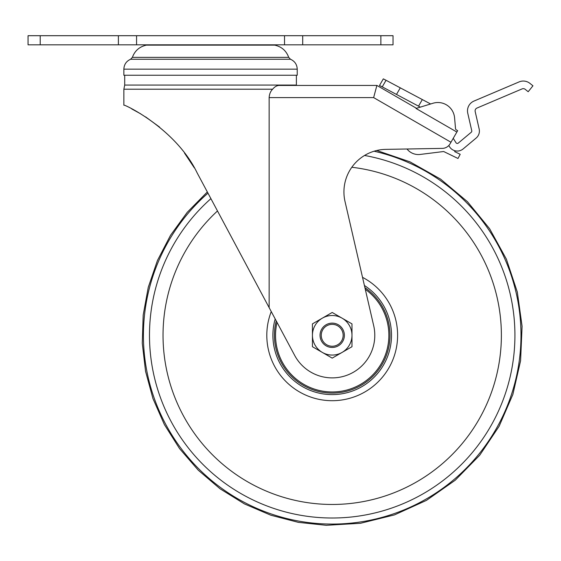 <?xml version="1.0" encoding="UTF-8"?>
<svg xmlns="http://www.w3.org/2000/svg" width="561" height="561" viewBox="0 0 561 561"><rect width="100%" height="100%" fill="white"/><g stroke="black" fill="none" stroke-linecap="round" stroke-linejoin="round"><path stroke-width="0.84" d="M342.091 352.413L351.978 346.712L351.978 335.296A19.768 19.768 0 0 1 322.323 352.413A19.768 19.768 0 0 1 322.323 318.171A19.768 19.768 0 0 1 351.978 335.296L351.978 323.879L332.203 312.463L312.435 323.879L312.435 346.712L332.203 358.121L342.091 352.413M320.043 335.296A12.167 12.167 0 0 1 338.29 324.756A12.167 12.167 0 0 1 338.29 345.828A12.167 12.167 0 0 1 320.043 335.296M321.257 335.296A10.947 10.947 0 0 0 337.68 344.777A10.947 10.947 0 0 0 337.68 325.815A10.947 10.947 0 0 0 321.257 335.296M501.38 335.296A169.17 169.17 0 0 0 351.817 167.262A169.17 169.17 0 0 1 490.966 393.724A169.17 169.17 0 0 1 238.208 475.945A169.17 169.17 0 0 1 217.486 210.964A169.17 169.17 0 0 0 264.343 490.258A169.17 169.17 0 0 0 501.38 335.296M275.192 318.95A59.312 59.312 0 0 0 323.956 394.025A59.312 59.312 0 0 0 364.412 285.486M276.236 320.906A57.79 57.79 0 0 0 324.952 392.63A57.79 57.79 0 0 0 364.909 287.646M271.258 311.579A65.399 65.399 0 0 0 306.25 395.33A65.399 65.399 0 0 0 391.234 363.451A65.399 65.399 0 0 0 362.532 277.344M456.864 132.045L457.664 130.65L456.282 129.85A1.522 1.522 0 0 1 455.532 128.665L454.578 117.789A16.732 16.732 0 0 0 433.022 103.245L415.996 108.455L456.864 132.045L450.062 143.819A9.123 9.123 0 0 1 442.32 148.385L385.772 149.373A42.58 42.58 0 0 0 376.768 150.495L409.965 161.834L440.595 179.127L467.453 201.701L489.613 228.706L506.394 259.161L517.312 292.029L522.088 326.257L520.587 360.751L512.866 394.453L499.115 426.283L479.725 455.202L455.252 480.202L426.493 500.363L394.467 514.9L360.499 523.28L326.236 525.299L298.403 522.368L270.83 515.208L244.463 503.925L220.059 488.785L198.257 470.188L179.562 448.604L164.366 424.551L152.957 398.598L145.551 371.305L142.277 343.262L143.188 315.058L148.272 287.281L157.438 260.514L170.509 235.332L187.255 212.303L207.332 191.96M374.86 93.035L373.633 97.6L374.86 93.035M453.239 138.322L456.002 142.739A1.522 1.522 0 0 0 458.267 143.104L471.254 132.242A1.522 1.522 0 0 0 471.759 130.734L467.762 113.231A10.645 10.645 0 0 1 473.982 101.064L519.135 81.899A10.645 10.645 0 0 1 529.97 83.407L532.95 85.805L528.182 91.724L525.201 89.325A3.043 3.043 0 0 0 522.109 88.897L476.955 108.063A3.043 3.043 0 0 0 475.181 111.541L479.171 129.044A9.123 9.123 0 0 1 476.128 138.069L463.141 148.931A9.123 9.123 0 0 1 449.55 146.772L448.779 145.537M346.656 85.433L376.894 85.433L416.5 108.294M385.772 149.373A42.58 42.58 0 0 0 345.022 201.525L373.696 325.717A42.58 42.58 0 0 1 294.651 355.365L269.147 307.638L269.147 97.6C269.371 94.073 270.528 91.275 272.604 89.213C274.708 86.71 276.924 85.454 279.252 85.433L376.894 85.433L373.633 97.6L450.974 142.249M266.11 301.951L197.156 172.914C175.607 127.964 122.445 103.329 123.862 105.202C122.137 103.266 175.277 127.529 197.156 172.914L269.147 307.638M159.569 127.081L145.629 116.898M140.846 113.925L131.667 108.876M184.513 153.111L194.337 167.872M123.862 105.202L123.862 89.213L124.703 85.062L296.383 85.062L296.383 75.244M132.375 57.376C134.815 50.742 139.493 46.661 146.393 45.132L274.694 45.132C281.594 46.661 286.271 50.742 288.712 57.376L290.486 59.256L130.601 59.256L132.375 57.376L288.712 57.376M297.232 69.157L123.862 69.157L123.862 75.244L297.232 75.244L297.232 69.157C297.007 64.48 294.756 61.177 290.486 59.256M296.383 85.062L296.531 85.433L329.924 85.433M420.343 107.123L418.52 106.155L422.328 99.57L386.052 80.279L383.317 78.87L379.474 85.524L382.244 86.871L380.807 86.099M383.317 78.87L379.474 85.524L383.317 78.87M386.052 80.279L382.244 86.871L418.52 106.155M422.328 99.57L429.838 103.561A10.645 10.645 0 0 1 430.575 103.995M454.971 150.762A31.318 31.318 0 0 1 454.705 151.631L460.202 154.303L457.993 158.475L443.667 151.519L420.182 154.443A14.446 14.446 0 0 1 407.013 149.002M40.217 35.701L28.05 35.701L28.05 44.824L40.217 44.824L40.217 35.701L393.037 35.701L393.037 44.824L302.702 44.824L302.702 35.701M40.217 44.824L302.702 44.824M277.036 322.393A56.661 56.661 0 0 0 325.71 391.585A56.661 56.661 0 0 0 365.288 289.294M207.97 193.152A188.784 188.784 0 0 0 219.021 486.387A188.784 188.784 0 0 0 503.54 414.565A188.784 188.784 0 0 0 374.096 151.218A188.784 188.784 0 0 1 503.54 414.565A188.784 188.784 0 0 1 219.021 486.387A188.784 188.784 0 0 1 207.97 193.152M210.908 198.65A182.718 182.718 0 0 0 225.662 483.736A182.718 182.718 0 0 0 500.482 406.494A182.718 182.718 0 0 0 364.552 155.467M269.147 97.6L373.633 97.6M123.862 89.213L272.604 89.213M400.288 87.853L396.487 94.437M380.87 44.824L380.87 35.701M284.525 44.824L284.525 35.701M136.561 44.824L136.561 35.701M118.392 44.824L118.392 35.701M123.862 69.157C124.079 64.48 126.33 61.177 130.601 59.256M124.703 85.062L124.703 75.244"/></g></svg>
